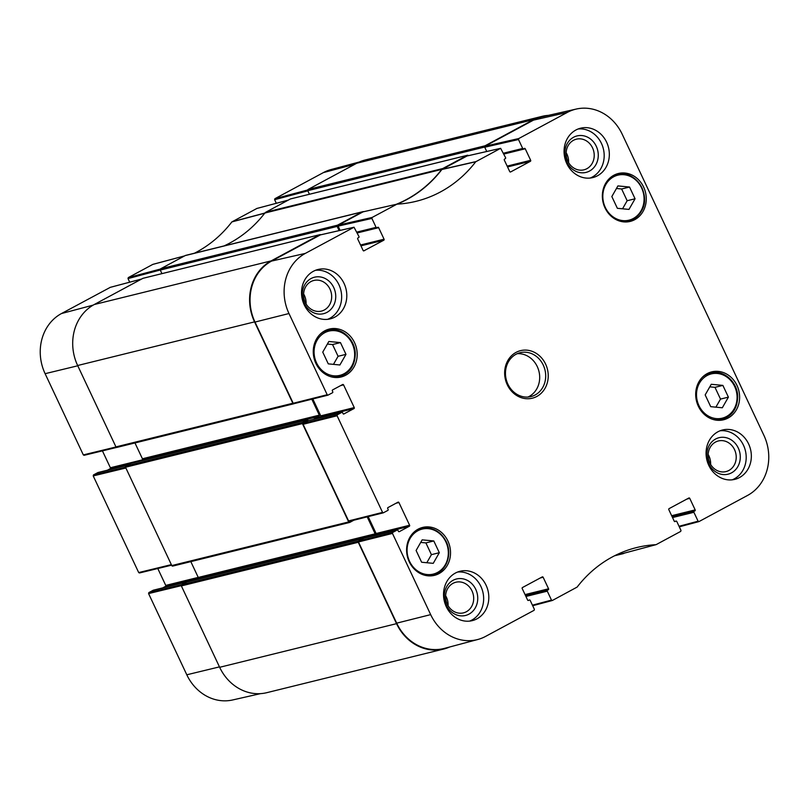 <?xml version="1.0" encoding="UTF-8"?>
<svg xmlns="http://www.w3.org/2000/svg" width="809" height="809" viewBox="0 0 809 809"><rect width="100%" height="100%" fill="white"/><g stroke="black" fill="none" stroke-linecap="round" stroke-linejoin="round"><path stroke-width="1.21" d="M617.924 185.918L629.533 187.031L635.065 198.781L628.977 209.41L617.368 208.307L611.837 196.557L617.924 185.918M340.458 342.601L345.979 354.352L339.891 364.98L328.282 363.868L322.751 352.127L328.838 341.489L340.458 342.601L332.55 344.553L327.372 344.058M439.317 552.709L433.24 563.347L421.62 562.235L416.099 550.484L422.177 539.856L433.796 540.958L439.317 552.709L431.419 554.661L425.898 542.91L420.71 542.414M722.872 385.397L728.403 397.138L722.316 407.776L710.706 406.664L705.175 394.913L711.263 384.285L722.872 385.397L714.974 387.339L709.796 386.844M315.904 363.423A24.685 21.792 -103.9 0 1 329.314 329.061A24.685 21.792 -103.9 0 1 356.385 347.809A24.685 21.792 -103.9 0 1 341.135 376.984A24.685 21.792 -103.9 0 1 315.904 363.423M467.026 155.995L441.886 169.496A131.877 116.435 -103.9 0 1 397.138 204.151M276.304 203.281L274.625 199.692L307.835 190.853L309.432 194.251L307.764 190.691L484.652 147.056L486.745 151.485L484.733 147.218L518.498 139.532L518.771 138.541L567.291 112.431A45.516 40.187 -103.9 0 1 576.311 109.043A45.516 40.187 -103.9 0 1 622.202 134.213L763.888 435.313A45.516 40.187 -103.9 0 1 747.526 495.452L699.006 521.562L698.096 521.198L679.034 526.275M576.311 109.043L542.677 116.678A46.153 40.753 76.1 0 0 533.525 120.116L485.006 146.227L484.733 147.218M674.484 521.471L675.879 521.127A0.758 0.667 -103.9 0 1 676.789 521.492L680.986 530.411L680.713 531.402L656.18 544.609L622.617 553.568A131.877 116.435 -103.9 0 0 618.531 553.872M396.683 623.163A46.153 40.753 76.1 0 0 444.525 648.363L477.846 639.484A45.516 40.187 -103.9 0 1 430.671 614.628L392.466 533.424L392.729 532.423L358.741 540.958L358.468 541.949L396.683 623.163L430.671 614.628M358.741 540.958L363.605 538.339L397.098 530.077A0.758 0.667 -103.9 0 1 398.008 530.441L398.402 531.28A0.758 0.667 76.1 0 0 399.312 531.644L399.029 531.715M367.185 516.87L375.164 533.819A0.94 0.829 -103.9 0 1 374.82 535.062L409.344 526.244A0.758 0.667 76.1 0 0 409.617 525.253L376.124 533.515A0.758 0.667 -103.9 0 1 375.851 534.506M376.124 533.515L368.176 516.617M303.375 423.299L308.239 420.68L341.732 412.418L337.363 414.764L303.375 423.299L303.102 424.29L348.578 520.925L349.346 521.34L383.193 512.825M317.785 418.304L320.485 416.847L353.978 408.585A0.758 0.667 76.1 0 0 354.251 407.594L320.758 415.856A0.758 0.667 -103.9 0 1 320.485 416.847M320.758 415.856L312.81 398.958M320.415 234.893L271.581 261.074A46.153 40.753 76.1 0 0 254.997 322.063L293.212 403.266L293.98 403.681L327.827 395.166M340.134 230.383L338.132 226.115L371.887 218.43L372.16 217.439L396.946 204.161A132.514 117.002 76.1 0 0 414.299 201.744A132.514 117.002 76.1 0 0 475.743 161.76L500.629 148.33L505.585 157.664A0.758 0.667 -103.9 0 1 505.312 158.655L504.573 159.049A0.758 0.667 76.1 0 0 504.3 160.051L509.731 171.579A0.758 0.667 76.1 0 0 510.641 171.943L510.348 172.014M363.281 211.796L396.946 204.161L363.029 211.867L338.395 225.124L338.132 226.115M728.403 397.138L720.506 399.09L714.974 387.339M715.884 407.16L720.506 399.09M345.979 354.352L338.081 356.294L332.55 344.553M333.46 364.363L338.081 356.294M629.533 187.031L621.636 188.982L616.458 188.487M622.546 208.803L627.157 200.723L621.636 188.982M635.065 198.781L627.157 200.723M426.798 562.73L431.419 554.661M433.796 540.958L425.898 542.91M738.273 448.024A18.799 16.595 76.1 0 0 709.311 445.253A18.799 16.595 76.1 0 0 723.094 474.549A18.799 16.595 76.1 0 0 738.273 448.024M734.532 449.632A15.775 13.935 -103.9 0 1 725.956 471.596A15.775 13.935 -103.9 0 1 708.654 459.613A15.775 13.935 -103.9 0 1 718.402 440.956A15.775 13.935 -103.9 0 1 734.532 449.632M710.615 464.406A15.775 13.935 76.1 0 0 708.947 455.942A15.775 13.935 76.1 0 0 708.158 454.466M732.175 479.828A25.433 22.46 76.1 0 0 745.362 450.562A25.433 22.46 76.1 0 0 720.081 430.782M596.263 146.247A18.799 16.595 76.1 0 0 567.301 143.476A18.799 16.595 76.1 0 0 581.084 172.762A18.799 16.595 76.1 0 0 596.263 146.247M592.532 147.855A15.775 13.935 -103.9 0 1 583.956 169.819A15.775 13.935 -103.9 0 1 566.644 157.836A15.775 13.935 -103.9 0 1 576.392 139.178A15.775 13.935 -103.9 0 1 592.532 147.855M568.606 162.629A15.775 13.935 76.1 0 0 566.937 154.165A15.775 13.935 76.1 0 0 566.148 152.679M590.176 178.041A25.433 22.46 76.1 0 0 603.352 148.785A25.433 22.46 76.1 0 0 578.081 129.005M333.733 287.529A18.799 16.595 76.1 0 0 304.771 284.758A18.799 16.595 76.1 0 0 318.554 314.054A18.799 16.595 76.1 0 0 333.733 287.529M329.991 289.137A15.775 13.935 -103.9 0 1 321.416 311.101A15.775 13.935 -103.9 0 1 304.113 299.118A15.775 13.935 -103.9 0 1 313.862 280.46A15.775 13.935 -103.9 0 1 329.991 289.137M306.075 303.911A15.775 13.935 76.1 0 0 304.406 295.447A15.775 13.935 76.1 0 0 303.618 293.97M327.635 319.333A25.433 22.46 76.1 0 0 340.822 290.067A25.433 22.46 76.1 0 0 315.54 270.287M475.732 589.306A18.799 16.595 76.1 0 0 446.77 586.535A18.799 16.595 76.1 0 0 460.554 615.831A18.799 16.595 76.1 0 0 475.732 589.306M472.001 590.914A15.775 13.935 -103.9 0 1 463.426 612.878A15.775 13.935 -103.9 0 1 446.123 600.895A15.775 13.935 -103.9 0 1 455.872 582.237A15.775 13.935 -103.9 0 1 472.001 590.914M448.075 605.688A15.775 13.935 76.1 0 0 446.416 597.224A15.775 13.935 76.1 0 0 445.628 595.748M469.645 621.11A25.433 22.46 76.1 0 0 482.821 591.844A25.433 22.46 76.1 0 0 457.55 572.064M566.785 163.6A25.433 22.46 -103.9 0 1 580.609 128.196A25.433 22.46 -103.9 0 1 608.499 147.511A25.433 22.46 -103.9 0 1 592.795 177.586A25.433 22.46 -103.9 0 1 566.785 163.6M304.255 304.892A25.433 22.46 -103.9 0 1 318.079 269.478A25.433 22.46 -103.9 0 1 345.969 288.793A25.433 22.46 -103.9 0 1 330.254 318.867A25.433 22.46 -103.9 0 1 304.255 304.892M446.265 606.669A25.433 22.46 -103.9 0 1 460.078 571.255A25.433 22.46 -103.9 0 1 487.979 590.57A25.433 22.46 -103.9 0 1 472.264 620.645A25.433 22.46 -103.9 0 1 446.265 606.669M708.795 465.387A25.433 22.46 -103.9 0 1 722.619 429.973A25.433 22.46 -103.9 0 1 750.509 449.288A25.433 22.46 -103.9 0 1 734.794 479.363A25.433 22.46 -103.9 0 1 708.795 465.387M604.99 207.852A24.685 21.792 -103.9 0 1 618.4 173.49A24.685 21.792 -103.9 0 1 645.461 192.239A24.685 21.792 -103.9 0 1 630.221 221.413A24.685 21.792 -103.9 0 1 604.99 207.852M409.243 561.78A24.685 21.792 -103.9 0 1 422.652 527.428A24.685 21.792 -103.9 0 1 449.723 546.166A24.685 21.792 -103.9 0 1 434.473 575.351A24.685 21.792 -103.9 0 1 409.243 561.78M698.329 406.209A24.685 21.792 -103.9 0 1 711.738 371.857A24.685 21.792 -103.9 0 1 738.809 390.595A24.685 21.792 -103.9 0 1 723.559 419.78A24.685 21.792 -103.9 0 1 698.329 406.209M543.274 365.112A22.612 19.962 -103.9 0 1 530.997 396.582A22.612 19.962 -103.9 0 1 506.201 379.411A22.612 19.962 -103.9 0 1 520.167 352.684A22.612 19.962 -103.9 0 1 543.274 365.112M545.61 364.101A24.492 21.621 76.1 0 0 507.87 360.49A24.492 21.621 76.1 0 0 525.83 398.665A24.492 21.621 76.1 0 0 545.61 364.101M371.887 218.43L376.084 227.349L356.87 232.092M357.275 232.941L378.642 227.673A0.758 0.667 76.1 0 0 377.732 227.309L376.994 227.713A0.758 0.667 -103.9 0 1 376.084 227.349M378.642 227.673L384.063 239.201L360.551 245.006M360.945 245.835L383.8 240.202A0.758 0.667 76.1 0 0 384.063 239.201M383.8 240.202L363.747 250.901M340.64 385.59L343.562 384.872A0.758 0.667 76.1 0 0 342.652 384.518L332.62 389.908A0.758 0.667 76.1 0 0 332.347 390.909L332.752 391.758A0.758 0.667 -103.9 0 1 332.479 392.749L327.979 395.156L327.2 394.741L288.985 313.528A45.516 40.187 -103.9 0 1 305.347 253.389L354.018 227.228L358.974 236.562A0.758 0.667 -103.9 0 1 358.711 237.553L357.972 237.947A0.758 0.667 76.1 0 0 357.699 238.948L363.12 250.477A0.758 0.667 76.1 0 0 364.03 250.83M343.562 384.872L354.251 407.594M353.978 408.585L343.663 414.056M341.732 412.418A0.758 0.667 -103.9 0 1 342.642 412.772L343.036 413.621A0.758 0.667 76.1 0 0 343.946 413.986M396.006 503.249L398.928 502.531A0.758 0.667 76.1 0 0 398.018 502.177L387.986 507.567A0.758 0.667 76.1 0 0 387.713 508.568L388.118 509.417A0.758 0.667 -103.9 0 1 387.845 510.408L383.345 512.815L382.566 512.4L337.09 415.765L337.363 414.764M398.928 502.531L409.617 525.253M409.344 526.244L399.312 531.644M397.098 530.077L392.729 532.423M529.41 599.975L529.278 600.025A0.758 0.667 -103.9 0 1 530.178 600.389L534.375 609.308L534.112 610.299L485.582 636.41A45.516 40.187 -103.9 0 1 477.846 639.484M529.278 600.025L528.247 600.49M540.23 577.98L543.142 577.262A0.758 0.667 76.1 0 0 542.232 576.908L522.472 587.536A0.758 0.667 76.1 0 0 522.199 588.537L527.63 600.066A0.758 0.667 76.1 0 0 528.54 600.42M543.142 577.262L548.573 588.79L525.051 594.595M525.446 595.424L548.3 589.791A0.758 0.667 76.1 0 0 548.573 588.79M548.3 589.791L525.537 595.616M525.931 596.455L547.288 591.177A0.758 0.667 -103.9 0 1 547.562 590.186M547.288 591.177L551.485 600.096L532.433 605.172M656.18 544.609L655.927 544.679A132.514 117.002 76.1 0 0 634.843 548.017A132.514 117.002 76.1 0 0 577.13 587.081L552.395 600.46L551.485 600.096M675.879 521.127L674.858 521.603M686.841 499.082L689.753 498.364A0.758 0.667 76.1 0 0 688.843 498.01L669.083 508.639A0.758 0.667 76.1 0 0 668.81 509.64L674.231 521.168A0.758 0.667 76.1 0 0 675.141 521.532M689.753 498.364L695.174 509.892L671.662 515.697M672.046 516.526L694.911 510.894A0.758 0.667 76.1 0 0 695.174 509.892M694.911 510.894L672.137 516.718M672.532 517.558L693.9 512.289A0.758 0.667 -103.9 0 1 694.173 511.288M693.9 512.289L698.096 521.198M518.498 139.532L522.695 148.452L503.481 153.194M503.886 154.044L525.243 148.775A0.758 0.667 76.1 0 0 524.343 148.421L523.605 148.816A0.758 0.667 -103.9 0 1 522.695 148.452M525.243 148.775L530.674 160.303L507.152 166.108M507.546 166.937L530.401 161.304A0.758 0.667 76.1 0 0 530.674 160.303M530.401 161.304L510.641 171.943M527.923 397.057A22.612 19.962 76.1 0 0 537.267 366.588A22.612 19.962 76.1 0 0 517.224 353.695M362.745 211.705L185.848 255.341A3.772 3.327 76.1 0 0 185.15 255.604L160.607 268.81A0.94 0.829 76.1 0 0 160.273 270.064L337.161 226.419A0.94 0.829 -103.9 0 1 337.505 225.175L362.048 211.968A3.772 3.327 -103.9 0 1 363.292 211.624A131.877 116.435 -103.9 0 0 364.262 211.564M224.083 245.906A131.877 116.435 76.1 0 0 264.856 213.03L441.744 169.394A131.877 116.435 -103.9 0 1 396.248 204.313M290.755 198.883A0.94 0.829 76.1 0 0 290.401 198.963L265.858 212.18A3.772 3.327 76.1 0 0 264.856 213.03M484.652 147.056A0.94 0.829 -103.9 0 1 484.995 145.802L533.667 119.611A46.153 40.753 -103.9 0 1 542.161 116.334L365.263 159.97A46.153 40.753 76.1 0 0 356.769 163.246L308.098 189.448A0.94 0.829 76.1 0 0 307.764 190.691M219.654 667.294A46.153 40.753 76.1 0 0 266.839 692.666L443.736 649.03A46.153 40.753 -103.9 0 1 396.552 623.658L358.256 542.283A0.94 0.829 -103.9 0 1 358.589 541.039L181.701 584.674A0.94 0.829 76.1 0 0 181.358 585.918L219.654 667.294L396.552 623.658M181.701 584.674L186.636 582.076M198.963 578.142L197.922 578.698A0.94 0.829 76.1 0 0 198.266 577.454L190.823 561.628M341.873 412.357L308.381 420.619L307.572 419.78L302.748 422.359L125.85 465.994A0.94 0.829 76.1 0 0 125.516 467.238L171.791 565.572A0.94 0.829 76.1 0 0 172.924 566.027M125.85 465.994L130.785 463.405M140.099 461.09L142.081 460.028A0.94 0.829 76.1 0 0 142.424 458.774L134.972 442.958M143.264 278.256A0.94 0.829 76.1 0 0 142.91 278.336L94.238 304.528A46.153 40.753 76.1 0 0 77.644 365.516L115.94 446.892A0.94 0.829 76.1 0 0 117.072 447.347M161.942 273.624L160.273 270.064M441.744 169.394A3.772 3.327 -103.9 0 1 442.745 168.545L467.299 155.328A0.94 0.829 -103.9 0 1 468.371 155.672M618.046 554.094A131.877 116.435 -103.9 0 1 622.606 553.74L614.759 555.682M624.366 553.113L623.85 553.396A3.772 3.327 -103.9 0 1 622.606 553.74M542.161 116.334A46.153 40.753 -103.9 0 1 548.482 115.363M294.051 403.661L293.97 403.711A0.94 0.829 -103.9 0 1 292.838 403.256L254.542 321.881A46.153 40.753 -103.9 0 1 271.136 260.892L319.808 234.701A0.94 0.829 -103.9 0 1 320.677 234.812M337.161 226.419L339.133 230.616M311.819 399.211L319.312 415.138A0.94 0.829 -103.9 0 1 318.979 416.382L313.407 419.386M353.857 520.207L349.822 522.392A0.94 0.829 -103.9 0 1 348.679 521.936L302.414 423.603A0.94 0.829 -103.9 0 1 302.748 422.359M363.413 538.46L358.589 541.039M449.733 646.978A46.153 40.753 -103.9 0 1 443.736 649.03M186.717 581.974L181.843 584.594L148.856 592.582L153.225 590.236L186.717 581.974A0.758 0.667 -103.9 0 1 187.172 581.934M148.856 592.582L148.583 593.584L186.798 674.787A45.516 40.187 76.1 0 0 232.689 699.957L260.518 693.637M162.761 587.86L165.471 586.404L198.286 578.314M198.235 577.393L165.744 585.413A0.758 0.667 -103.9 0 1 165.471 586.404M165.744 585.413L157.795 568.535M125.486 467.177L93.49 474.923L93.217 475.914L138.693 572.56L139.461 572.974L171.599 565.167L139.461 572.974M93.49 474.923L97.859 472.577L126.973 465.387M107.395 470.201L110.105 468.745L129.743 463.901M142.263 459.886L110.378 467.754A0.758 0.667 -103.9 0 1 110.105 468.745M110.378 467.754L102.43 450.866M110.267 287.367L61.474 313.548A45.516 40.187 76.1 0 0 45.112 373.687L83.327 454.901L84.096 455.315L116.587 447.417M129.703 282.179L128.014 278.589L160.253 270.014M184.583 255.907L152.82 264.391L128.287 277.598L128.014 278.589M153.073 264.321L184.573 255.917M256.868 208.469L231.87 221.919A132.514 117.002 -103.9 0 1 194.453 253.217M359.267 162.022L331.154 169.516A45.516 40.187 76.1 0 0 323.418 172.59L274.888 198.701L274.625 199.692M641.021 210.846A23.168 20.458 -103.9 0 1 605.304 207.428A23.168 20.458 -103.9 0 1 624.022 174.724A23.168 20.458 -103.9 0 1 641.021 210.846M316.521 362.837A22.794 20.124 -103.9 0 1 334.926 330.669A22.794 20.124 -103.9 0 1 351.652 366.204A22.794 20.124 -103.9 0 1 316.521 362.837M409.566 561.365A23.168 20.458 -103.9 0 1 428.285 528.661A23.168 20.458 -103.9 0 1 445.274 564.773A23.168 20.458 -103.9 0 1 409.566 561.365M698.946 405.633A22.794 20.124 -103.9 0 1 717.35 373.465A22.794 20.124 -103.9 0 1 734.076 408.99A22.794 20.124 -103.9 0 1 698.946 405.633M329.88 376.428A23.926 21.125 76.1 0 0 339.578 376.589C349.599 373.364 354.827 365.911 355.272 354.231C355.495 339.315 341.024 326.411 328.12 330.133A23.926 21.125 76.1 0 0 319.606 334.795M712.304 419.214A23.926 21.125 76.1 0 0 722.002 419.386C732.024 416.15 737.252 408.697 737.697 397.017C737.919 382.101 723.448 369.197 710.545 372.929A23.926 21.125 76.1 0 0 702.03 377.591M617.419 220.26A23.926 21.125 76.1 0 0 628.836 220.978A23.926 21.125 76.1 0 0 641.244 211.361A23.926 21.125 76.1 0 0 640.111 184.563A23.926 21.125 76.1 0 0 617.378 174.522A23.926 21.125 76.1 0 0 607.61 180.478M421.681 574.188A23.926 21.125 76.1 0 0 433.098 574.916A23.926 21.125 76.1 0 0 447.873 546.621A23.926 21.125 76.1 0 0 421.631 528.449A23.926 21.125 76.1 0 0 411.862 534.405M441.886 169.496L475.743 161.76M475.945 161.588L442.078 169.324M532.686 605.698L552.132 600.531M466.712 156.066L500.478 148.381M518.771 138.541L485.006 146.227M503.724 153.72L523.312 148.886M376.852 227.764L357.133 232.628L376.711 227.784M372.16 217.439L338.395 225.124M320.111 234.964L353.877 227.278M327.2 394.741L293.212 403.266M254.997 322.063L288.985 313.528M303.102 424.29L337.09 415.765M358.468 541.949L392.466 533.424M382.566 512.4L348.578 520.925M698.875 521.613L679.297 526.821L698.733 521.633M533.525 120.116L567.291 112.431M271.581 261.074L305.347 253.389M185.15 255.604L362.048 211.968M442.745 168.545L265.858 212.18M290.401 198.963L467.299 155.328M356.769 163.246L533.667 119.611M271.136 260.892L94.238 304.528M77.644 365.516L254.542 321.881M142.91 278.336L319.808 234.701M125.516 467.238L302.414 423.603M307.471 419.82L130.573 463.456M292.838 403.256L115.94 446.892M181.358 585.918L358.256 542.283M363.312 538.501L186.414 582.136M348.679 521.936L171.791 565.572M375.164 533.819L198.266 577.454M374.82 535.062L197.922 578.698M318.979 416.382L142.081 460.028M319.312 415.138L142.424 458.774M337.505 225.175L160.607 268.81M484.995 145.802L308.098 189.448M265.19 212.959L232.072 221.747M231.87 221.919L264.988 213.131M256.605 208.54L288.257 200.116M160.324 269.073L128.287 277.598M148.583 593.584L181.277 585.665M219.461 666.879L186.798 674.787M171.346 564.642L138.693 572.56M115.99 446.983L83.327 454.901M77.765 365.779L45.112 373.687M93.217 475.914L125.88 468.007M109.994 287.438L141.656 279.014M307.693 189.973L274.888 198.701M355.07 164.166L323.418 172.59M93.207 305.104L61.474 313.548M328.12 330.133L324.308 331.073M339.578 376.589L335.765 377.53M710.545 372.929L706.732 373.869M722.002 419.386L718.19 420.326M613.394 175.502L617.378 174.522C635.105 168.98 651.953 194.898 641.325 211.301C638.352 216.357 634.185 219.583 628.836 220.978L624.851 221.969M429.114 575.897L433.098 574.916C446.305 572.216 453.091 553.831 445.749 540.705C439.894 530.744 431.854 526.659 421.631 528.449L417.646 529.44M363.18 211.806L396.845 204.181M622.738 553.548L656.048 544.659M500.629 148.33L466.864 156.016M503.734 153.73L523.463 148.866M354.018 227.228L320.263 234.903M293.98 403.681L327.979 395.156M363.747 538.288L397.239 530.026M349.346 521.34L383.345 512.815M552.274 600.511L532.696 605.719M674.463 521.461L676.021 521.077M623.152 553.659L614.547 555.783M116.9 447.407L293.798 403.772M172.752 566.088L349.64 522.452M186.525 582.096L363.362 538.47M307.572 419.78L130.674 463.415M467.471 155.267L290.573 198.903M319.98 234.64L143.082 278.276M184.634 255.887L152.952 264.341M186.849 581.924L153.366 590.186M84.096 455.315L116.638 447.428M127.043 465.357L97.99 472.517M141.717 278.984L110.125 287.387M288.317 200.086L256.726 208.489"/></g></svg>
